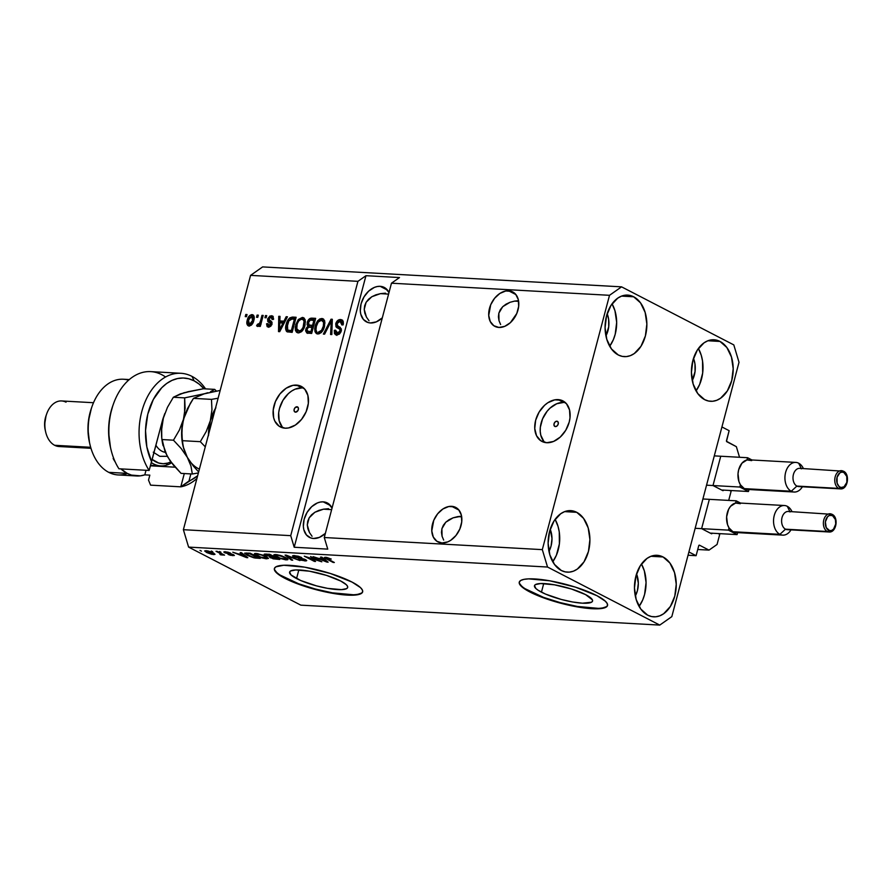 <?xml version="1.0" encoding="UTF-8"?>
<svg xmlns="http://www.w3.org/2000/svg" width="892" height="892" viewBox="0 0 892 892"><rect width="100%" height="100%" fill="white"/><g stroke="black" fill="none" stroke-linecap="round" stroke-linejoin="round"><path stroke-width="1.34" d="M688.044 555.237L696.094 555.694L688.903 551.97L721.929 426.956L729.132 430.68L726.512 441.295L736.357 446.669L739.535 457.273L736.357 446.669L726.857 441.752A0.914 0.613 -86.8 0 1 726.512 440.592L729.132 430.68L721.929 426.956L688.903 551.97L696.094 555.694L688.044 555.237M698.715 545.77L696.094 555.694L698.715 545.77A0.914 0.613 -86.8 0 1 699.518 545.213L698.715 545.77M697.734 549.494L709.017 550.119L699.518 545.213L709.017 550.119L697.734 549.494M717.057 544.477L709.017 550.119L717.057 544.477L719.732 534.353L717.057 544.477M718.194 533.561L719.732 534.353L718.194 533.561M712.173 533.226A0.914 0.613 -86.8 0 1 711.392 533.717L712.195 533.148M702.182 528.945L711.392 533.717L702.182 528.945M709.129 500.2L701.837 527.785L709.129 500.2M728.697 500.412L731.117 491.247L728.697 500.412M729.589 490.455L731.117 491.247L729.589 490.455M723.557 490.121A0.914 0.613 -86.8 0 1 722.776 490.611L723.579 490.043M713.567 485.839L722.776 490.611L713.567 485.839M720.513 457.094L713.221 484.679L720.513 457.094M556.853 421.202A2.854 2.007 117.4 0 1 557.455 421.37A2.854 2.007 117.4 0 1 558.102 424.425A2.854 2.007 117.4 0 1 555.426 426.588L554.155 425.718L554.043 423.778L555.159 421.916L556.853 421.202L558.124 422.072L558.236 424.012L557.121 425.885L555.426 426.588A2.854 2.007 117.4 0 1 554.824 426.432A2.854 2.007 117.4 0 1 554.177 423.377A2.854 2.007 117.4 0 1 556.853 421.202L557.924 421.76L556.853 421.202M565.461 402.682A22.824 16.078 -62.6 0 0 563.599 402.448L558.124 399.616A22.824 16.078 117.4 0 1 562.919 400.898A22.824 16.078 117.4 0 1 568.137 425.373A22.824 16.078 117.4 0 1 546.74 442.722L540.753 440.726L536.549 435.753L534.754 428.55L535.657 420.232L539.114 412.059L544.599 405.269L547.844 402.727L554.746 399.85L561.291 400.207L566.487 403.764L569.542 409.963L569.999 417.88L569.207 422.094L565.751 430.278L560.265 437.069L553.586 441.44L546.74 442.722A22.824 16.078 117.4 0 1 541.946 441.44A22.824 16.078 117.4 0 1 536.728 416.965A22.824 16.078 117.4 0 1 558.124 399.616L563.599 402.448A22.824 16.078 -62.6 0 0 543.05 417.768A22.824 16.078 -62.6 0 0 544.878 442.477M296.958 406.774A2.854 2.007 117.4 0 1 297.56 406.93A2.854 2.007 117.4 0 1 298.207 409.986A2.854 2.007 117.4 0 1 295.531 412.16L294.26 411.29L294.148 409.35L295.263 407.477L297.705 407.02L298.452 408.536L297.917 410.599L295.531 412.16A2.854 2.007 117.4 0 1 294.94 411.993A2.854 2.007 117.4 0 1 294.282 408.937A2.854 2.007 117.4 0 1 296.958 406.774L298.04 407.321L296.958 406.774M303.804 388.154A22.824 16.078 -62.6 0 0 301.942 387.908L296.478 385.088A22.824 16.078 117.4 0 1 301.262 386.37A22.824 16.078 117.4 0 1 306.491 410.844A22.824 16.078 117.4 0 1 285.083 428.182L279.096 426.186L274.892 421.214L273.666 417.835L273.22 409.93L275.438 401.512L279.999 393.885L286.198 388.198L293.089 385.311L299.634 385.678L304.83 389.235L307.885 395.435L308.342 403.34L306.123 411.758L301.563 419.385L295.363 425.071L288.462 427.959L285.083 428.182A22.824 16.078 117.4 0 1 280.3 426.9A22.824 16.078 117.4 0 1 275.07 402.426A22.824 16.078 117.4 0 1 296.478 385.088L301.942 387.908A22.824 16.078 -62.6 0 0 281.404 403.24A22.824 16.078 -62.6 0 0 283.221 427.948M541.444 592.165A30.027 6.422 14.8 0 1 534.475 585.721A30.027 6.422 14.8 0 1 554.188 584.762A30.027 6.422 14.8 0 1 585.587 594.618L592.388 599.859L592.511 601.186L591.519 602.223L582.443 603.193L572.564 601.977L561.291 599.457L545.558 594.105L538.166 590.281L535.869 588.508L534.509 585.598L535.501 584.572L540.63 583.546L554.467 584.817L571.348 588.976L585.587 594.618A30.027 6.422 14.8 0 1 592.544 601.063A30.027 6.422 14.8 0 1 572.831 602.022A30.027 6.422 14.8 0 1 541.444 592.165L543.719 583.558L541.444 592.165M296.557 578.562A30.027 6.422 14.8 0 1 289.599 572.118A30.027 6.422 14.8 0 1 309.312 571.17A30.027 6.422 14.8 0 1 340.699 581.015L346.274 584.673L347.501 586.256L347.624 587.583L346.642 588.62L341.513 589.645L327.676 588.374L316.415 585.854L300.682 580.502L290.993 574.916L289.632 571.995L290.625 570.969L295.754 569.943L309.58 571.214L326.461 575.373L340.699 581.015A30.027 6.422 14.8 0 1 347.668 587.46A30.027 6.422 14.8 0 1 327.955 588.419A30.027 6.422 14.8 0 1 296.557 578.562L298.831 569.955L296.557 578.562M274.457 568.349A45.637 9.767 -165.2 0 0 285.083 577.927L284.972 578.362A45.637 9.767 14.8 0 1 274.39 568.561A45.637 9.767 14.8 0 1 304.35 567.111A45.637 9.767 14.8 0 1 352.061 582.086L360.524 587.638L362.397 590.047L362.587 592.065L361.082 593.637L353.288 595.187L332.27 593.269L315.144 589.434L291.227 581.305L279.999 575.496L276.509 572.809L274.636 570.401L274.446 568.382L275.951 566.81L283.745 565.26L304.763 567.178L330.419 573.5L352.061 582.086A45.637 9.767 14.8 0 1 362.643 591.887A45.637 9.767 14.8 0 1 332.683 593.336A45.637 9.767 14.8 0 1 284.972 578.362L285.083 577.927A45.637 9.767 -165.2 0 0 332.315 592.823A45.637 9.767 -165.2 0 0 362.687 591.664M519.334 581.952A45.637 9.767 -165.2 0 0 529.971 591.53L529.848 591.965A45.637 9.767 14.8 0 1 519.267 582.164A45.637 9.767 14.8 0 1 549.227 580.714A45.637 9.767 14.8 0 1 596.938 595.689L605.4 601.241L607.274 603.65L607.463 605.668L605.958 607.24L598.164 608.79L592.177 608.712L577.146 606.861L551.49 600.55L536.114 594.897L524.886 589.099L519.512 584.004L519.334 581.985L520.828 580.413L523.972 579.354L528.633 578.863L549.65 580.781L575.307 587.103L596.938 595.689A45.637 9.767 14.8 0 1 607.53 605.49A45.637 9.767 14.8 0 1 577.57 606.939A45.637 9.767 14.8 0 1 529.848 591.965L529.971 591.53A45.637 9.767 -165.2 0 0 577.202 606.426A45.637 9.767 -165.2 0 0 607.575 605.267M451.642 506.322A19.401 13.659 117.4 0 1 455.723 507.414A19.401 13.659 117.4 0 1 460.16 528.22A19.401 13.659 117.4 0 1 441.964 542.972L436.879 541.266L433.3 537.04L431.784 530.93L433.768 520.292L437.637 513.814L442.911 508.975L448.776 506.522L454.34 506.834L458.756 509.856L461.354 515.13L461.733 521.853L459.848 529.001L455.968 535.479L450.705 540.318L447.795 541.879L441.964 542.972A19.401 13.659 117.4 0 1 437.894 541.879A19.401 13.659 117.4 0 1 433.456 521.073A19.401 13.659 117.4 0 1 451.642 506.322L458.967 510.113L451.642 506.322M508.596 290.803A19.401 13.659 117.4 0 1 512.666 291.885A19.401 13.659 117.4 0 1 517.104 312.691A19.401 13.659 117.4 0 1 498.907 327.442L493.822 325.736L490.243 321.51L488.727 315.4L490.712 304.763L494.592 298.285L499.855 293.446L505.719 290.993L511.283 291.305L515.699 294.327L518.297 299.601L518.676 306.324L516.791 313.471L510.414 322.636L504.738 326.349L498.907 327.442A19.401 13.659 117.4 0 1 494.837 326.349A19.401 13.659 117.4 0 1 490.399 305.543A19.401 13.659 117.4 0 1 508.596 290.803L515.91 294.583L508.596 290.803M323.216 501.85A19.401 13.659 117.4 0 1 327.297 502.943A19.401 13.659 117.4 0 1 332.047 508.117L328.312 503.545L323.216 501.85L330.542 505.63L323.216 501.85L320.351 502.051L317.396 502.943L311.721 506.656L307.06 512.432L304.127 519.378L303.358 526.447L303.837 529.692L306.435 534.966L310.851 537.987L313.538 538.489A19.401 13.659 117.4 0 1 309.468 537.397A19.401 13.659 117.4 0 1 305.031 516.591A19.401 13.659 117.4 0 1 323.216 501.85M325.368 533.383A19.401 13.659 117.4 0 1 313.538 538.489L319.369 537.397L325.368 533.383M380.17 286.321A19.401 13.659 117.4 0 1 384.24 287.414A19.401 13.659 117.4 0 1 388.99 292.587L385.255 288.016L380.17 286.321L387.485 290.112L380.17 286.321L377.294 286.522L374.339 287.414L368.664 291.127L364.003 296.902L361.07 303.849L360.301 310.918L360.781 314.162L363.378 319.436L367.794 322.458L370.481 322.96A19.401 13.659 117.4 0 1 366.411 321.867A19.401 13.659 117.4 0 1 361.974 301.061A19.401 13.659 117.4 0 1 380.17 286.321M382.311 317.853A19.401 13.659 117.4 0 1 370.481 322.96L376.312 321.867L382.311 317.853M576.711 512.309L564.603 511.629L576.711 512.309L572.776 510.904L568.695 510.67L564.625 511.629L560.722 513.725L554.021 520.984L549.606 531.353L548.134 543.25L549.851 554.869L554.49 564.435L561.336 570.501A30.807 20.851 -86.8 0 1 548.68 535.735A30.807 20.851 -86.8 0 1 570.735 510.637A30.807 20.851 -86.8 0 1 576.711 512.309A30.807 20.851 -86.8 0 1 589.367 547.064A30.807 20.851 -86.8 0 1 567.323 572.162A30.807 20.851 -86.8 0 1 561.336 570.501L565.272 571.895L569.352 572.129L573.422 571.181L577.325 569.085L584.026 561.815L588.452 551.446L589.913 539.548L588.196 527.93L583.558 518.363L576.711 512.309M633.654 296.78L621.557 296.099L617.677 298.196L610.964 305.454L606.549 315.824L605.077 327.721L606.794 339.339L611.433 348.906L618.279 354.971A30.807 20.851 -86.8 0 1 605.623 320.206A30.807 20.851 -86.8 0 1 627.678 295.107A30.807 20.851 -86.8 0 1 633.654 296.78L629.719 295.375L625.638 295.152L621.568 296.099L633.654 296.78A30.807 20.851 -86.8 0 1 646.321 331.534A30.807 20.851 -86.8 0 1 624.266 356.633A30.807 20.851 -86.8 0 1 618.279 354.971L622.226 356.376L626.307 356.599L630.376 355.652L634.268 353.555L640.98 346.297L645.395 335.927L646.856 324.019L645.139 312.401L640.512 302.834L633.654 296.78M719.989 341.435L707.891 340.766L704.011 342.851L697.299 350.121L692.883 360.491L691.423 372.388L693.14 384.006L697.767 393.573L704.624 399.627A30.807 20.851 -86.8 0 1 691.958 364.873A30.807 20.851 -86.8 0 1 714.013 339.774A30.807 20.851 -86.8 0 1 719.989 341.435L716.053 340.042L711.972 339.807L707.902 340.755L719.989 341.435A30.807 20.851 -86.8 0 1 732.655 376.201A30.807 20.851 -86.8 0 1 710.601 401.3A30.807 20.851 -86.8 0 1 704.624 399.627L708.56 401.032L712.641 401.266L716.711 400.307L720.602 398.211L727.314 390.952L731.73 380.583L733.191 368.686L731.473 357.068L726.846 347.501L719.989 341.435M663.046 556.965L650.948 556.296L647.057 558.381L640.356 565.639L635.94 576.009L634.468 587.917L636.186 599.536L640.824 609.102L647.67 615.157A30.807 20.851 -86.8 0 1 635.015 580.402A30.807 20.851 -86.8 0 1 657.069 555.303A30.807 20.851 -86.8 0 1 663.046 556.965L659.11 555.56L655.029 555.337L650.959 556.285L663.046 556.965A30.807 20.851 -86.8 0 1 675.701 591.731A30.807 20.851 -86.8 0 1 653.658 616.829A30.807 20.851 -86.8 0 1 647.67 615.157L651.606 616.562L655.698 616.785L659.757 615.837L663.659 613.741L670.371 606.482L674.787 596.112L676.247 584.215L674.53 572.597L669.903 563.03L663.046 556.965M385.489 293.178L380.46 293.646L385.489 293.178M375.844 294.839L380.46 293.646L388.589 294.104L380.438 293.646L371.819 296.735L375.844 294.839M368.53 299.244L371.819 296.735L366.121 302.276L368.53 299.244M364.672 305.711L366.121 302.276L364.226 309.424L364.672 305.711M364.828 313.259L364.226 309.424L366.445 317.095L364.828 313.259M368.998 320.752L366.445 317.095L368.998 320.752M328.546 508.708L323.517 509.176L328.546 508.708M318.901 510.369L323.517 509.176L331.646 509.633L323.495 509.176L314.876 512.264L318.901 510.369M311.587 514.773L314.876 512.264L309.178 517.806L311.587 514.773M307.718 521.24L309.178 517.806L307.283 524.953L307.718 521.24M307.885 528.789L307.283 524.953L309.502 532.613L307.885 528.789M312.055 536.282L309.502 532.613L312.055 536.282M514.639 301.095L518.52 300.671L514.639 301.095L518.631 301.318L514.617 301.095L510.023 302.299L514.639 301.095M505.998 304.183L510.023 302.299L502.72 306.692L505.998 304.183M500.3 309.725L502.72 306.692L498.851 313.17L500.3 309.725M498.416 316.872L498.851 313.17L499.007 320.719L498.416 316.872M500.624 324.543L499.007 320.719L500.624 324.543M457.696 516.624L461.577 516.2L453.08 517.828L457.696 516.624M449.055 519.713L453.08 517.828L445.766 522.221L449.055 519.713M443.357 525.254L445.766 522.221L441.908 528.688L443.357 525.254M441.462 532.401L441.908 528.688L442.064 536.248L441.462 532.401M443.681 540.073L442.064 536.248L443.681 540.073M461.677 516.847L457.674 516.624L461.677 516.847M391.465 283.199L324.275 537.519L542.314 549.639L609.515 295.308L391.465 283.199L609.515 295.308L621.568 286.845L733.804 344.903L739.011 362.297L671.821 616.628L659.768 625.091L547.532 567.033L188.602 547.097L300.838 605.155L659.768 625.091L300.838 605.155L188.602 547.097L547.532 567.033L542.314 549.639L324.275 537.519L327.754 549.126L294.204 547.253L290.725 535.657L357.926 281.337L250.574 275.372L183.384 529.703L290.725 535.657L183.384 529.703L188.602 547.097L183.384 529.703L250.574 275.372L357.926 281.337L365.954 275.695L399.505 277.557L391.465 283.199L324.275 537.519L327.754 549.126L294.204 547.253L290.725 535.657L357.926 281.337L365.954 275.695L294.204 547.253L365.954 275.695L399.505 277.557L391.465 283.199M336.596 327.431L341.391 330.129L340.03 329.427L340.008 330.977L341.09 331.534L340.008 330.977L337.143 333.262L338.358 333.987L335.57 330.196L334.299 330.319L335.47 330.921L334.299 330.319L335.481 334.723L336.719 335.035L341.223 331.088L339.15 326.762L340.042 327.23L338.135 326.282L336.964 323.751L340.03 321.298L341.904 324.978L343.175 324.855L341.937 319.882L340.599 319.537C338.324 319.492 336.708 320.897 335.738 323.729L336.864 324.309L335.738 323.729L336.039 322.826L339.127 319.704L342.06 319.938L343.308 321.744L343.175 324.855L341.904 324.978L341.77 322.38L340.298 321.332L338.202 321.822L336.964 323.751L337.109 325.491L341.29 328.813L340.945 331.924L339.439 334.076L336.719 335.035L334.444 333.675L334.299 330.319L335.57 330.196L335.648 332.404L336.697 333.207L338.637 332.928L339.83 331.501L339.897 329.204L335.994 326.807L335.738 323.729L337.176 327.777M323.361 334.087L331.043 319.202L332.303 319.28L331.824 334.556L330.575 334.489L331.278 321.008L324.621 334.154L323.361 334.087L324.621 334.154L331.278 321.008L330.575 334.489L331.824 334.556L332.303 319.28L331.043 319.202L332.281 319.849L331.043 319.202L323.361 334.087M321.878 318.5L324.532 320.529L324.543 326.294L321.131 332.616L318.901 333.876L316.325 333.508L315.021 331.735L314.698 328.691L315.623 324.543L317.574 320.897L319.771 318.979L321.878 318.5L317.82 320.618L315.188 325.97L316.571 333.664L317.786 333.976C321.243 333.352 323.495 330.798 324.543 326.294L324.71 321.064L323.105 318.812L321.878 318.5M302.366 317.418L305.019 319.436L305.019 325.212L303.414 329.293L301.262 331.824L298.82 332.883L296.4 332.103L295.363 330.163L295.252 326.929L298.296 319.526L302.366 317.418L298.296 319.526L295.676 324.878L297.058 332.571L298.262 332.894C301.719 332.27 303.971 329.705 305.019 325.212L305.198 319.972L303.592 317.73L302.366 317.418M283.957 321.165L286.176 316.716L287.447 316.783L279.709 331.668L278.516 331.601L278.75 316.303L280.021 316.37L279.854 320.942L283.957 321.165L279.854 320.942L280.021 316.37L278.75 316.303L278.516 331.601L279.709 331.668L287.447 316.783L286.176 316.716L287.202 317.251L286.176 316.716L283.957 321.165L284.916 321.655L283.957 321.165M245.244 316.627L245.813 314.475L247.039 314.542L246.471 316.693L245.244 316.627L246.471 316.693L247.039 314.542L245.813 314.475L246.906 315.032L245.813 314.475L245.244 316.627M252.915 314.843L252.046 314.62C249.537 315.088 247.943 316.961 247.24 320.239L248.333 320.808L247.24 320.239L249.626 315.612L251.644 314.631L253.395 315.199L254.053 319.492L251.433 325.022L249.437 325.981L247.708 325.424L246.839 323.138L247.24 320.239C246.304 323.383 246.906 325.301 249.046 325.981C251.511 325.547 253.105 323.707 253.819 320.484C254.8 317.284 254.198 315.333 252.046 314.62L253.551 315.367M256.528 317.251L257.097 315.099L258.323 315.166L257.755 317.329L256.528 317.251L257.755 317.329L258.323 315.166L257.097 315.099L258.189 315.668L257.097 315.099L256.528 317.251M260.475 321.064L261.98 315.367L263.196 315.445L260.297 326.416L259.081 326.349L259.539 324.588L257.877 326.427L256.595 325.803L257.465 324.264L259.238 323.963L260.475 321.064L259.672 323.294L257.465 324.264L256.595 325.803L257.587 326.461L259.539 324.588L259.081 326.349L260.297 326.416L263.196 315.445L261.98 315.367L263.073 315.935L261.98 315.367L260.475 321.064L261.568 321.622L260.475 321.064M264.913 317.719L265.481 315.567L266.708 315.634L266.139 317.786L264.913 317.719L266.139 317.786L266.708 315.634L265.481 315.567L266.574 316.125L265.481 315.567L264.913 317.719M270.978 317.262L272.183 319.514L273.454 319.392L271.469 315.701L267.656 319.08L268.905 319.726L267.756 318.723L270.008 315.958L273.108 316.515L273.454 319.392L272.183 319.514L272.071 317.909L270.978 317.262L269.607 317.742L268.882 319.146L272.038 322.224L271.837 324.744L269.585 326.951L267.132 326.561L266.563 323.774L267.834 323.651L267.946 324.989L268.893 325.502L270.822 323.974L267.767 321.51L267.656 319.08L270.778 324.242L268.325 325.357L270.332 326.238L267.834 323.651L266.563 323.774L268.525 327.063L272.049 324.086L268.949 318.879L270.978 317.262L273.632 319.002M286.187 324.454L288.016 319.972L289.933 317.786L296.133 317.273L292.152 332.359L286.432 331.278L285.63 328.669L286.187 324.454C285.15 327.654 285.44 330.096 287.046 331.791L292.152 332.359L296.133 317.273L292.676 317.073L294.115 317.82L295.966 317.92L292.676 317.073C289.32 317.519 287.157 319.972 286.187 324.454L287.28 325.022L286.187 324.454M307.316 322.38L309.836 318.567L315.657 318.355L311.665 333.441L306.848 332.995L305.633 330.832L306.134 328.345L307.952 326.171L307.104 324.588L307.316 322.38L307.952 326.171L305.811 329.271L306.725 332.939L311.665 333.441L315.657 318.355L312.033 318.154L315.478 319.013L312.033 318.154C309.758 318.054 308.186 319.459 307.316 322.38L308.431 322.96L307.316 322.38M262.627 266.909L621.568 286.845L262.627 266.909L250.574 275.372L262.627 266.909M318.567 560.678L310.539 556.53L321.834 561.804L307.562 557.299L315.59 561.458L314.363 561.391L304.295 556.184L318.567 560.678L304.295 556.184L314.363 561.391L315.59 561.458L307.562 557.299L321.834 561.804L310.539 556.53L318.567 560.678M293.68 556.887L292.576 556.028L293.212 555.582L298.229 556.218L301.764 557.545L295.798 556.195L294.271 556.296L294.683 556.842L304.373 559.139L306.647 560.388L306.123 560.923L300.849 560.154L298.374 559.173L303.971 560.332L304.997 560.098L304.105 559.462L293.68 556.887L304.395 559.607L303.771 560.321L298.374 559.173L304.986 560.934L306.714 560.633L305.633 559.697L294.862 556.931L295.508 556.173L301.764 557.545L294.438 555.571L292.554 555.872L293.68 556.887L294.025 555.56L293.68 556.887M291.45 560.12L285.072 555.114L286.332 555.181L299.913 560.589L286.945 555.761L292.71 560.187L291.45 560.12L292.71 560.187L286.945 555.761L299.913 560.589L286.332 555.181L285.072 555.114L291.45 560.12L291.651 559.362L291.45 560.12M275.728 554.534L282.095 555.984L287.625 558.782L287.67 559.752L285.774 559.864L278.772 558.091L274.067 555.526L273.967 554.724L275.728 554.534L273.811 555.136L276.23 556.942L286.053 559.875L287.993 559.462L285.407 557.4L280.768 555.538L275.728 554.534L275.483 555.448L277.033 554.668L284.169 557.322L286.321 558.972L284.86 559.273L280.266 558.236L275.483 555.448M256.205 553.453L263.809 555.359L268.459 558.425L265.972 558.749L261.267 557.723L255.424 555.125L254.644 553.542L256.205 553.453L254.287 554.055L256.718 555.861L266.53 558.793L268.47 558.381L265.894 556.307L256.205 553.453L255.971 554.367L257.52 553.586L264.656 556.229L266.808 557.89L265.348 558.18L260.754 557.143L255.971 554.367M242.189 554.122L240.204 552.616L241.476 552.694L247.798 557.69L246.605 557.623L232.779 552.204L238.086 553.887L242.189 554.122L238.086 553.887L232.779 552.204L246.605 557.623L247.798 557.69L241.476 552.694L240.204 552.616L242.189 554.122L242.379 553.408L242.189 554.122M201.436 551.133L199.998 550.386L201.436 551.133M206.632 552.482L204.658 550.922L207.847 550.91L212.419 552.46L215.005 554.333L211.85 554.345L206.966 552.65L213.634 554.59L215.017 554.3L213.11 552.806L206.041 550.665L204.647 550.944L206.632 552.482M212.72 551.758L211.281 551.011L212.72 551.758M219.8 553.241L216.009 551.278L217.224 551.345L224.55 555.136L220.48 554.791L219.889 554.267L221.283 554.188L219.8 553.241L221.082 553.999L219.889 554.267L220.48 554.791L224.55 555.136L217.224 551.345L216.009 551.278L219.8 553.241M220.948 552.215L219.51 551.468L220.948 552.215M224.795 552.795L223.87 552.103L224.349 551.747L227.984 552.17L230.582 553.107L225.832 552.772L231.742 554.032L234.351 555.493L230.493 555.281L228.084 554.423L232.299 554.646L224.795 552.795L232.5 554.735L228.084 554.423L232.957 555.66L233.57 554.735L225.832 552.772L230.582 553.107L225.319 551.735L223.847 551.97L224.795 552.795L225.074 551.724L224.795 552.795M247.329 555.37L244.776 553.118L250.161 553.174L260.23 558.381L253.819 557.79L247.329 555.37L254.867 558.002L260.23 558.381L250.161 553.174L244.653 553.274L247.329 555.37M269.562 556.753L270.354 557.779L270.7 556.485L270.354 557.779L279.754 559.462L269.685 554.255L264.177 554.289L265.47 555.393L265.827 554.043L265.47 555.393L264.366 554.122L269.685 554.255L279.754 559.462L273.186 558.816L269.395 556.92M322.547 558.582L320.562 557.087L321.822 557.154L328.144 562.161L326.963 562.094L313.137 556.675L318.444 558.359L322.547 558.582L318.444 558.359L313.137 556.675L326.963 562.094L328.144 562.161L321.822 557.154L320.562 557.087L322.547 558.582L322.726 557.868L322.547 558.582M325.569 557.299C323.907 557.366 324.142 557.901 326.282 558.894L334.344 562.495L326.238 558.236L326.807 557.455L331.244 559.061L325.569 557.299L331.244 559.061L326.104 558.08L334.344 562.495L333.117 562.428L324.855 558.069L324.365 557.522L325.569 557.299L324.376 557.511M671.821 616.628L659.768 625.091L547.532 567.033L542.314 549.639L609.515 295.308L621.568 286.845L733.804 344.903L739.011 362.297L671.821 616.628M213.969 553.285L213.634 554.59L213.969 553.285M213.578 553.051L212.608 554.043L213.378 553.809L211.895 552.739L212.608 554.043L207.78 552.516L207.055 551.2L212.017 552.282L207.055 551.2M222.019 555.047L222.164 554.456M234.373 555.437L233.57 554.735M233.247 554.568L232.957 555.66L233.247 554.568M232.5 554.735L231.864 555.114M246.794 556.898L246.605 557.623L246.794 556.898M242.959 554.701L244.787 556.162L244.977 555.46L244.787 556.162L246.147 557.121L246.304 556.519L246.147 557.121L239.658 554.523L242.959 554.701L243.148 554.01L242.959 554.701L239.658 554.523L246.147 557.121L242.959 554.701M246.56 554.188L252.358 557.009L257.833 557.701L248.166 553.062L246.56 554.188L250.251 553.218L257.966 557.21L253.919 557.4L248.556 555.437L246.56 554.188L246.538 552.973M266.753 557.991L266.53 558.793L266.753 557.991M271.413 557.756L277.356 558.793L274.346 557.232L277.49 558.292L275.36 558.682L271.413 557.756L271.246 556.519L271.09 557.099L274.48 556.742L270.923 557.132L271.413 557.756L271.09 557.099M266.686 555.448L273.164 556.63L269.64 554.802L273.298 556.129L270.923 556.496L266.686 555.448L266.318 554.066L266.162 554.668L269.763 554.3L266.006 554.701L266.686 555.448L266.162 554.668M286.265 559.072L286.053 559.875L286.265 559.072M294.862 556.931L295.508 556.173M305.354 559.552L304.986 560.934L305.354 559.552M304.395 559.607L303.771 560.321M327.152 561.369L326.963 562.094L327.152 561.369M323.317 559.173L325.145 560.622L325.335 559.92L325.145 560.622L326.505 561.581L326.662 560.979L326.505 561.581L320.016 558.983L323.317 559.173L323.506 558.481L323.317 559.173L320.016 558.983L326.505 561.581L323.317 559.173M206.487 550.698L207.345 552.282L212.608 554.043M260.754 557.143L266.797 557.89L263.151 555.526L257.81 554.088L256.127 554.757L260.754 557.143M280.266 558.236L286.321 558.983L283.455 556.965L277.78 555.225L275.706 555.237L275.65 555.839L280.266 558.236M248.188 325.77L249.046 325.981M248.968 325.981L248.277 323.361M251.221 316.214L253.484 315.367L252.046 314.62M253.674 315.389L251.065 316.359M248.31 322.937L249.147 326.171M248.4 324.777L248.69 325.547M251.477 325.089L250.206 324.9M251.6 316.192L249.214 318.188L248.143 322.246L248.768 324.153L250.931 325.167L249.481 324.42L248.478 320.195L251.6 316.192L252.603 320.429L253.685 320.986L252.603 320.429L249.481 324.42L251.299 325.134M260.631 325.156L259.539 324.588L260.631 325.156M256.595 325.803L257.587 326.461M257.643 324.365L258.903 325.011L258.178 326.294L258.903 325.011L261.111 324.03M258.234 324.51L257.465 324.264M258.903 325.011L259.672 325.257M260.955 323.952L259.672 323.294L260.955 323.952M260.843 324.498L260.297 325.056M272.484 315.958L273.075 316.459M270.298 320.73L268.96 319.882M267.522 326.818L268.525 327.063M268.336 327.052L267.946 324.989M267.79 324.409L266.563 323.774L267.79 324.409M268.893 325.502L270.834 326.227M271.815 324.777L270.778 324.242L271.815 324.777M272.06 324.052L270.633 323.305L272.06 324.052L270.867 323.35L269.094 319.827L268.983 321.744L269.986 322.882M269.072 322.425L270.633 323.305M270.566 317.284L272.907 316.448L271.469 315.701M273.186 316.47L270.176 317.675M271.224 323.528L271.96 323.952M270.867 326.216L269.785 326.115M267.957 324.855L268.57 327.297M272.417 318.009L273.51 318.656M279.976 331.144L279.988 330.296L279.976 331.144M280.099 322.737L280.133 321.075L280.099 322.737M279.999 316.95L278.75 316.303L279.999 316.95M281.292 321.678L279.854 320.942L284.793 321.878L281.292 321.678M283.087 322.904L280.824 327.23L281.76 327.721L280.824 327.23L279.53 330.062L280.322 330.475L279.53 330.062L279.798 322.726L284.013 323.383L279.798 322.726L279.53 330.062L283.087 322.904M287.068 329.393L287.871 332.025L287.057 328.836M290.77 319.035L294.115 317.82L290.379 319.459M287.068 329.416L287.179 330.386M292.442 331.244L289.186 330.765L292.442 331.244M288.116 330.207L291.394 330.519L294.449 318.968L291.394 330.519L292.487 331.088L287.748 330.018L287.402 324.543L288.841 320.886L292.353 318.845L295.542 319.526L291.182 318.923L288.841 320.886L286.912 327.598L287.358 329.583L289.186 330.765M289.354 330.865L287.748 330.018M296.601 329.025L297.839 332.85L296.59 329.148M296.768 325.446L295.676 324.878L296.768 325.446M299.489 320.15L298.296 319.526L299.489 320.15M300.548 319.447L304.25 318.21M304.306 318.221L300.191 319.782M301.897 331.434L299.288 331.646M303.726 319.972L305.488 321.956M298.72 331.133L301.295 330.062L303.113 327.252L304.049 321.209L302.99 319.526L301.061 319.258L298.675 321.008L297.192 323.952L296.702 329.483L300.158 331.88L296.49 328.434L296.88 325C297.638 321.611 299.311 319.682 301.909 319.18C304.105 319.905 304.741 321.878 303.804 325.123L304.886 325.68L303.804 325.123C303.079 328.613 301.385 330.62 298.72 331.133L301.496 331.634M301.909 319.18L304.239 320.161L305.465 321.867M307.584 333.195L307.093 330.776M306.959 329.862L305.811 329.271L306.959 329.862M309.312 326.974L307.952 326.171L309.39 326.918L308.532 324.309M310.394 320.016L313.482 318.901L311.642 319.135L309.959 320.54M308.532 324.253L309.201 327.041M307.16 330.408L307.785 333.418M309.1 324.967L311.754 325.959L309.1 324.967L308.543 322.436L310.316 320.038L315.054 320.607L313.962 320.05L312.568 325.335L310.316 325.212L313.616 326.059L310.65 325.758M307.528 331.244L310.349 332.248L307.528 331.244L307.093 329.081L308.71 327.063L313.192 327.665L312.1 327.108L310.907 331.612L308.911 331.501L311.955 332.326L309.078 332.036M310.907 331.612L311.999 332.17L310.907 331.612L312.1 327.108L308.164 327.331L307.093 329.081L307.294 331.066L310.907 331.612M312.568 325.335L313.661 325.903L312.568 325.335L313.962 320.05L310.16 320.105L308.788 321.689L308.476 324.153L309.413 325.078L312.568 325.335M317.351 333.931L316.114 330.23M321.421 320.261C323.629 320.986 324.253 322.96 323.328 326.204L324.409 326.762L323.328 326.204L323.573 322.302L321.421 320.261L318.188 322.09L316.281 326.517L315.188 325.97L316.281 326.528L316.002 329.516L316.392 326.082C317.151 322.703 318.834 320.763 321.421 320.261L323.763 321.243L324.989 322.96M319.002 321.232L317.82 320.618L319.002 321.232M320.072 320.529L323.774 319.303L319.704 320.875M316.114 330.107L317.362 333.931M321.421 332.515L318.812 332.727L321.008 332.716M323.25 321.064L323.941 321.354M324.231 321.599L325.011 323.038M318.243 332.214L321.544 330.319L323.328 326.204C322.592 329.694 320.897 331.701 318.243 332.214L318.823 332.738M332.158 323.952L331.11 323.417L332.158 323.952M332.237 321.51L331.278 321.008L332.237 321.51M331.791 321.276L332.27 320.362L331.791 321.276M338.938 321.432L342.037 320.284L340.599 319.537L342.573 320.351M340.03 321.298L343.398 323.606M338.135 326.282L340.22 327.342M336.273 334.979L335.559 332.158M337.143 333.262L337.733 333.798M338.425 328.323L340.554 329.382M341.469 330.174L340.131 329.17M337.053 325.045L338.035 328.178L337.176 324.476M342.796 320.395L340.566 320.451L338.469 321.934M340.755 329.483L341.402 330.051M335.57 331.98L336.841 335.425M340.298 327.375L338.882 326.606M342.483 322.335L343.42 323.685M249.481 324.42L251.087 323.595L252.403 321.098L252.915 317.719L252.101 316.314L253.551 317.061M639.085 606.415A30.807 20.851 93.2 0 0 641.448 564.034L644.347 570.913L646.064 582.532L644.593 594.44L642.719 599.915L639.085 606.415M636.542 573.924L638.326 583.223L637.401 590.716L635.316 596.046A19.401 13.135 -86.8 0 0 636.542 573.924M696.039 390.886A30.807 20.851 93.2 0 0 698.391 348.504L701.29 355.384L702.539 361.048L702.673 373.034L699.674 384.385L696.039 390.886M693.497 358.394L694.979 363.936L695.058 371.485L692.259 380.516A19.401 13.135 -86.8 0 0 693.497 358.394M609.704 346.219A30.807 20.851 93.2 0 0 612.057 303.849L614.956 310.728L616.673 322.347L615.201 334.244L613.328 339.729L609.704 346.219M607.162 313.739L608.634 319.28L608.723 326.829L605.924 335.849A19.401 13.135 -86.8 0 0 607.162 313.739M552.75 561.748A30.807 20.851 93.2 0 0 555.103 519.378L558.002 526.258L559.262 531.911L559.384 543.908L556.385 555.259L552.75 561.748M550.208 529.257L551.992 538.556L551.066 546.049L548.981 551.379A19.401 13.135 -86.8 0 0 550.208 529.257M524.998 588.664L543.529 597.372L560.143 602.602L577.258 606.437L598.287 608.355M602.936 607.865L606.081 606.805M519.635 583.58L521.508 585.977M280.121 575.061L298.653 583.769L315.255 588.999L332.382 592.834L353.399 594.763M358.06 594.262L361.193 593.202M274.747 569.977L276.632 572.374M301.942 387.908L295.085 389.191L291.662 391.03L288.417 393.562L282.931 400.352L279.475 408.536L278.683 412.751L279.14 420.667L282.195 426.867M563.599 402.448L556.742 403.73L550.063 408.101L547.119 411.245L542.559 418.883L540.34 427.29L540.229 431.382L540.786 435.196L543.852 441.395M149.131 470.452L151.584 461.655A52.483 35.524 -86.8 0 1 153.357 399.426A52.483 35.524 -86.8 0 1 194.188 380.873L191.981 376.379A57.055 38.612 93.2 0 0 145.909 399.962A57.055 38.612 93.2 0 0 149.131 470.452A57.055 38.612 -86.8 0 1 143.021 407.388A57.055 38.612 -86.8 0 1 180.909 373.291A57.055 38.612 -86.8 0 1 191.981 376.379A57.055 38.612 -86.8 0 1 205.561 388.867A57.055 38.612 93.2 0 0 191.981 376.379L194.188 380.873L199.262 384.207L203.945 388.778A52.483 35.524 -86.8 0 0 194.188 380.873L188.792 378.788L183.206 378.007L177.553 378.543L172 380.382L166.67 383.482L161.708 387.764L153.357 399.426L147.782 414.178L145.53 430.568L146.845 446.937L151.584 461.655L162.389 420.768L149.131 470.452L118.937 468.779L149.131 470.452M127.389 473.474A47.923 32.435 -86.8 0 1 108.757 472.347A47.923 32.435 93.2 0 0 118.056 474.934L136.509 475.96A47.923 32.435 -86.8 0 1 127.21 473.373L108.757 472.347L127.21 473.373A47.923 32.435 -86.8 0 1 120.911 468.891L127.21 473.373L131.47 475.09L140.356 475.837L144.805 474.856A47.923 32.435 -86.8 0 1 136.509 475.96M63.611 445.788A22.824 15.443 -86.8 0 1 54.635 445.286A22.824 15.443 93.2 0 0 59.073 446.524L90.973 448.297M90.672 447.293L54.635 445.286L90.672 447.293M149.834 475.135L144.805 474.856L146.009 470.285L144.805 474.856L149.834 475.135L148.518 480.119L149.834 475.135M196.92 478.469A57.055 38.612 -86.8 0 1 180.786 486.831L150.592 485.148L148.518 480.119L150.592 485.148L180.786 486.831A57.055 38.612 93.2 0 0 196.92 478.469M180.909 373.291L150.715 371.618A57.055 38.612 93.2 0 0 112.838 405.704A57.055 38.612 93.2 0 0 118.937 468.779A57.055 38.612 -86.8 0 1 110.853 448.999A57.055 38.612 -86.8 0 1 113.34 404.221A57.055 38.612 -86.8 0 1 165.555 377.004M110.463 447.305L108.623 432.52L108.902 423.867L110.151 415.337L112.749 405.893M188.993 481.011L190.877 473.92L188.993 481.011L180.786 486.831L184.298 473.552L180.786 486.831L197.634 475.759A52.483 35.524 -86.8 0 1 188.993 481.011M164.195 415.482L162.389 420.768A29.67 20.081 -86.8 0 1 163.303 417.779A29.67 20.081 -86.8 0 1 163.916 416.163M113.15 458.477L115.302 462.145A47.923 32.435 -86.8 0 1 113.15 458.477M129.284 379.568L123.375 379.234A47.923 32.435 93.2 0 0 89.066 418.281A47.923 32.435 93.2 0 0 108.757 472.347A47.923 32.435 -86.8 0 1 89.891 444.238A47.923 32.435 -86.8 0 1 91.976 406.629A47.923 32.435 -86.8 0 1 128.604 380.17M89.512 442.61L87.962 429.509L88.431 421.024L91.419 408.213M162.991 418.705A25.099 16.993 -86.8 0 1 163.593 417.244A25.099 16.993 93.2 0 0 162.991 418.705M150.425 465.814L175.155 467.185L150.425 465.814M93.504 402.716L61.604 400.954A22.824 15.443 93.2 0 0 45.258 419.541A22.824 15.443 93.2 0 0 54.635 445.286A22.824 15.443 -86.8 0 1 45.648 431.906A22.824 15.443 -86.8 0 1 46.652 413.988A22.824 15.443 -86.8 0 1 66.03 402.18M45.258 430.167L44.6 424.648L46.061 415.672M46.652 413.988L46.027 415.75A18.253 12.354 93.2 0 0 45.236 430.078L45.648 431.906M91.976 406.629L91.363 408.391A43.362 29.347 93.2 0 0 89.468 442.421L89.891 444.238M113.34 404.221L112.715 405.983A52.483 35.524 93.2 0 0 110.43 447.171L110.853 448.999M166.269 465.234A36.516 24.72 93.2 0 0 171.565 462.837A36.516 24.72 -86.8 0 1 166.269 465.234A36.516 24.72 -86.8 0 1 160.616 465.88A36.516 24.72 -86.8 0 1 151.328 462.58A36.516 24.72 93.2 0 0 166.269 465.234L167.718 463.093L166.269 465.234M170.851 461.878A34.23 23.17 -86.8 0 1 167.718 463.093L163.169 463.717L158.676 463.026L152.175 459.425A34.23 23.17 -86.8 0 0 167.718 463.093L170.851 461.878M169.502 459.826L165.065 451.865L162.166 439.555L173.472 440.191L181.199 448.531L187.32 457.34L183.206 446.803L181.845 435.541L182.325 424.86L184.7 415.282A38.791 26.258 93.2 0 0 184.666 415.371A38.791 26.258 93.2 0 0 183.473 419.273L179.37 430.078L173.472 440.191L181.199 448.531L187.32 457.34A38.791 26.258 93.2 0 0 199.384 469.114A38.791 26.258 -86.8 0 1 187.32 457.34L193.43 466.137L198.637 471.946L193.43 466.137L187.32 457.34L183.696 448.721L182.291 440.681L200.31 441.674L205.272 446.836L200.31 441.674L182.291 440.681L181.823 430.278L183.473 419.273L190.353 403.318L193.475 398.367L211.482 399.371L211.95 409.774L210.311 420.768L206.208 431.561L200.31 441.674L206.208 431.561L210.311 420.768A38.791 26.258 -86.8 0 1 215.418 408.447M208.46 434.772A38.791 26.258 -86.8 0 1 210.311 420.768L211.95 409.774L211.482 399.371L218.116 398.222L211.482 399.371L193.475 398.367L204.09 393.874L220.179 390.428L184.644 397.877L185.112 408.28L183.473 419.273A38.791 26.258 93.2 0 0 182.971 445.822A38.791 26.258 93.2 0 0 183.105 446.346A38.791 26.258 -86.8 0 1 183.473 419.273A38.791 26.258 -86.8 0 1 184.7 415.293L187.565 408.48L193.475 398.367L204.09 393.874L184.644 397.877L173.349 397.252L180.362 393.885L187.387 392.123M208.46 435.753L210.311 420.768L215.875 407.711M207.68 392.748L204.09 393.874L207.68 392.748M212.898 390.495L210.59 391.61L214.704 389.38L203.398 388.756L214.704 389.38L212.898 390.495M216.421 391.097L214.704 389.38L216.421 391.097M162.868 444.773L161.775 438.173L161.675 428.071L163.347 418.158L167.44 407.365L173.349 397.252L184.644 397.877L184.611 413.698L183.473 419.273L179.37 430.078L173.472 440.191L162.166 439.555L162.645 443.491L167.194 456.213L173.304 465.022L181.043 473.373L192.338 473.998L190.933 465.947L187.32 457.34L190.933 465.947L192.338 473.998L198.37 472.961L192.338 473.998L181.043 473.373L169.993 460.685L165.232 452.177M164.541 414.256L164.574 414.167A38.791 26.258 93.2 0 0 164.541 414.256A38.791 26.258 93.2 0 0 163.347 418.158L164.819 413.487M180.597 394.041L188.167 391.677L203.398 388.756L183.953 392.759L173.349 397.252L167.44 407.365L163.347 418.158A38.791 26.258 93.2 0 0 162.846 444.695A38.791 26.258 93.2 0 0 162.98 445.231M162.199 423.733L163.347 418.158L161.697 429.163L162.199 423.733M161.72 434.426L161.697 429.163L161.72 434.426M155.922 445.264A22.824 15.443 93.2 0 0 165.276 452.356M153.257 452.177L159.802 456.314L167.25 456.314M789.097 529.38A9.132 6.177 -86.8 0 1 785.506 529.179A9.132 6.177 93.2 0 0 787.279 529.67L829.047 531.989A9.132 6.177 -86.8 0 1 827.274 531.498A9.132 6.177 -86.8 0 1 823.528 521.196A9.132 6.177 -86.8 0 1 830.062 513.77A9.132 6.177 -86.8 0 1 831.835 514.26A1.371 0.959 117.4 0 1 832.492 515.609A7.76 5.252 -86.8 0 1 835.447 525.466A7.76 5.252 -86.8 0 1 828.623 530.261A1.371 0.959 117.4 0 1 827.274 531.498A9.132 6.177 93.2 0 0 829.738 531.978M829.047 531.989C836.417 532.892 838.904 517.26 832.113 514.338A1.371 0.959 -62.6 0 0 831.835 514.26A9.132 6.177 93.2 0 0 829.37 513.781A9.132 6.177 93.2 0 0 823.461 521.697A9.132 6.177 93.2 0 0 827.274 531.498A1.371 0.959 -62.6 0 0 828.623 530.261A7.76 5.252 -86.8 0 1 825.669 520.404A7.76 5.252 -86.8 0 1 832.492 515.609L829.448 515.431L827.564 516.758L825.379 521.887L826.226 527.618L829.616 530.617L831.667 530.439L833.552 529.112L835.737 523.983L835.391 519.545L832.492 515.609A1.371 0.959 -62.6 0 0 832.136 514.338L788.294 511.45A9.132 6.177 93.2 0 0 781.76 518.876A9.132 6.177 93.2 0 0 785.506 529.179L827.274 531.498L785.506 529.179L779.898 534.341A14.83 10.035 -86.8 0 1 773.799 517.594A14.83 10.035 -86.8 0 1 784.414 505.519A14.83 10.035 -86.8 0 1 787.302 506.322L789.866 511.529L787.302 506.322A14.83 10.035 -86.8 0 1 792.007 511.651A14.83 10.035 93.2 0 0 787.302 506.322A14.83 10.035 93.2 0 0 774.245 515.487A14.83 10.035 93.2 0 0 779.898 534.341A14.83 10.035 93.2 0 0 790.992 529.881A14.83 10.035 -86.8 0 1 782.775 535.133A14.83 10.035 -86.8 0 1 779.898 534.341L732.934 531.732A14.83 10.035 93.2 0 0 735.811 532.524L782.775 535.133M784.414 505.519L737.45 502.91A14.83 10.035 93.2 0 0 735.599 503.055L736.19 500.825L702.907 498.985L736.19 500.825L740.538 503.077L736.19 500.825L735.599 503.055L740.338 503.712M695.158 528.287L728.441 530.138L737.082 534.609L710.244 533.115L737.082 534.609L737.595 532.624L737.082 534.609L728.441 530.138L695.158 528.287M729.032 527.908L728.441 530.138L729.032 527.908A14.83 10.035 93.2 0 0 732.934 531.732L729.032 527.908L727.538 524.641L726.623 516.836L728.619 509.287L730.559 506.31L735.599 503.055A14.83 10.035 93.2 0 0 727.281 512.878A14.83 10.035 93.2 0 0 729.032 527.908M737.662 532.379L779.898 534.341L785.506 529.179A9.132 6.177 -86.8 0 1 782.028 517.583A9.132 6.177 -86.8 0 1 790.067 511.941M800.492 486.274A9.132 6.177 -86.8 0 1 796.902 486.073A9.132 6.177 93.2 0 0 798.674 486.564L840.431 488.883A9.132 6.177 -86.8 0 1 838.658 488.392A9.132 6.177 -86.8 0 1 834.912 478.09A9.132 6.177 -86.8 0 1 841.446 470.664A9.132 6.177 -86.8 0 1 843.219 471.154A1.371 0.959 117.4 0 1 843.888 472.504A7.76 5.252 -86.8 0 1 846.842 482.36A7.76 5.252 -86.8 0 1 840.008 487.155A1.371 0.959 117.4 0 1 838.658 488.392A9.132 6.177 93.2 0 0 841.123 488.872M840.431 488.883C847.801 489.786 850.288 474.154 843.509 471.232A1.371 0.959 -62.6 0 0 843.219 471.154A9.132 6.177 93.2 0 0 840.755 470.675A9.132 6.177 93.2 0 0 834.845 478.591A9.132 6.177 93.2 0 0 838.658 488.392A1.371 0.959 -62.6 0 0 840.008 487.155A7.76 5.252 -86.8 0 1 837.053 477.298A7.76 5.252 -86.8 0 1 843.888 472.504L841.87 472.091L839.863 472.86L837.053 477.298L837.12 483.219L839.093 486.519L841 487.511L844.044 486.798L846.842 482.36L846.776 476.44L843.888 472.504A1.371 0.959 -62.6 0 0 843.52 471.232L799.689 468.345A9.132 6.177 93.2 0 0 793.155 475.77A9.132 6.177 93.2 0 0 796.902 486.073L838.658 488.392L796.902 486.073L791.282 491.236A14.83 10.035 -86.8 0 1 785.194 474.488A14.83 10.035 -86.8 0 1 795.809 462.413A14.83 10.035 -86.8 0 1 798.686 463.216L801.25 468.423L798.686 463.216A14.83 10.035 -86.8 0 1 803.391 468.545A14.83 10.035 93.2 0 0 798.686 463.216A14.83 10.035 93.2 0 0 785.629 472.381A14.83 10.035 93.2 0 0 791.282 491.236A14.83 10.035 93.2 0 0 802.376 486.776A14.83 10.035 -86.8 0 1 794.159 492.027A14.83 10.035 -86.8 0 1 791.282 491.236L744.318 488.626A14.83 10.035 93.2 0 0 747.195 489.418L794.159 492.027M795.809 462.413L748.845 459.804A14.83 10.035 93.2 0 0 746.983 459.949L747.574 457.719L714.291 455.879L747.574 457.719L751.923 459.971L747.574 457.719L746.983 459.949L751.722 460.607M706.553 485.181L739.836 487.032L748.466 491.503L721.628 490.009L748.466 491.503L748.99 489.518L748.466 491.503L739.836 487.032L706.553 485.181M740.416 484.802L739.836 487.032L740.416 484.802A14.83 10.035 93.2 0 0 744.318 488.626L740.416 484.802L738.922 481.535L738.019 473.73L738.665 469.772L741.943 463.204L746.983 459.949A14.83 10.035 93.2 0 0 738.665 469.772A14.83 10.035 93.2 0 0 740.416 484.802M749.057 489.273L791.282 491.236L796.902 486.073A9.132 6.177 -86.8 0 1 793.423 474.477A9.132 6.177 -86.8 0 1 801.451 468.835M221.305 554.278L221.495 553.553M225.42 552.393L225.598 551.747M232.801 555.002L232.946 554.445M266.808 557.89L267.054 556.954M270.767 557.232L270.967 556.508M265.894 554.813L266.095 554.055M286.321 558.972L286.566 558.035M294.226 556.352L294.438 555.571M304.997 560.143L305.175 559.462M326.104 558.024L326.271 557.366M257.565 324.32L259.003 325.067M269.707 320.44L271.146 321.176M269.741 322.759L271.179 323.506M182.971 445.822L183.206 446.803M163.08 445.688L162.846 444.695M160.616 465.88L150.57 465.312"/></g></svg>
